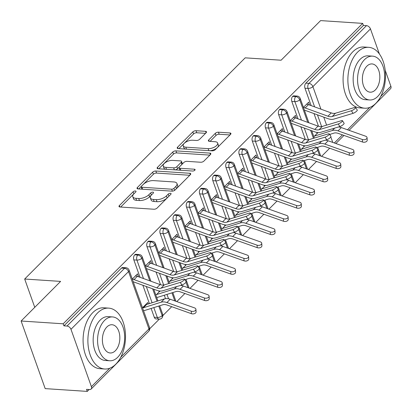 <?xml version="1.0" encoding="UTF-8"?>
<svg xmlns="http://www.w3.org/2000/svg" width="412" height="412" viewBox="0 0 412 412"><rect width="100%" height="100%" fill="white"/><g stroke="black" fill="none" stroke-linecap="round" stroke-linejoin="round"><path stroke-width="0.62" d="M135.332 190.977A1.679 0.762 -19.6 0 0 133.107 191.801L119.377 205.573A2.395 1.087 -19.6 0 0 119.006 206.5A2.395 1.087 -19.6 0 0 119.969 206.994L153.918 209.234A2.395 1.087 -19.6 0 0 157.096 208.065L170.826 194.294A1.679 0.762 -19.6 0 0 171.083 193.64A1.679 0.762 -19.6 0 0 170.408 193.295A1.679 0.762 -19.6 0 0 168.184 194.119L166.407 195.901A7.668 3.481 -19.6 0 1 156.241 199.65L153.408 199.46A7.668 3.481 -19.6 0 1 150.323 197.884A7.668 3.481 -19.6 0 1 151.508 194.917L153.285 193.135A1.679 0.762 -19.6 0 0 153.547 192.481A1.679 0.762 -19.6 0 0 152.873 192.136A1.679 0.762 -19.6 0 0 150.648 192.96L148.871 194.742A7.668 3.481 -19.6 0 1 138.7 198.491L135.872 198.301A7.668 3.481 -19.6 0 1 132.782 196.725A7.668 3.481 -19.6 0 1 133.972 193.758L135.749 191.977A1.679 0.762 -19.6 0 0 136.006 191.322A1.679 0.762 -19.6 0 0 135.332 190.977M134.096 193.63A1.679 0.762 -19.6 0 0 133.838 193.846L120.685 207.04M169.178 195.947A1.679 0.762 -19.6 0 0 168.915 196.163L167.138 197.951L166.407 195.901M151.637 194.788A1.679 0.762 -19.6 0 0 151.374 195.005L149.597 196.792L148.871 194.742M206.134 132.762A2.395 1.087 -19.6 0 0 206.505 131.835A2.395 1.087 -19.6 0 0 205.537 131.34L196.014 130.712A2.395 1.087 -19.6 0 0 192.837 131.886L177.587 147.177A2.395 1.087 -19.6 0 0 177.217 148.109A2.395 1.087 -19.6 0 0 178.185 148.598L212.129 150.844A2.395 1.087 -19.6 0 0 215.306 149.669L230.555 134.379A2.395 1.087 -19.6 0 0 230.926 133.447A2.395 1.087 -19.6 0 0 229.963 132.958L218.458 132.195A2.395 1.087 -19.6 0 0 215.28 133.37L208.755 139.915A2.395 1.087 -19.6 0 0 208.384 140.842A2.395 1.087 -19.6 0 0 209.347 141.331L215.054 141.713A6.407 2.91 -19.6 0 1 217.634 143.026A6.407 2.91 -19.6 0 1 214.873 146.852A6.407 2.91 -19.6 0 1 208.137 148.644L185.791 147.166A6.407 2.91 -19.6 0 1 183.211 145.853A6.407 2.91 -19.6 0 1 185.972 142.027A6.407 2.91 -19.6 0 1 192.703 140.234L196.431 140.482A2.395 1.087 -19.6 0 0 199.609 139.308L206.134 132.762M120.783 357.194L148.959 328.931L128.534 271.57L70.972 329.312L91.397 386.672A3.662 2.364 -135.1 0 1 91.109 389.067A3.662 2.364 -135.1 0 1 89.61 389.556L86.535 389.35L87.267 391.4L45.191 388.619L21.115 321.015L63.196 323.796L63.922 325.846L66.996 326.047L124.558 268.31L121.483 268.104L63.922 325.846M21.115 321.015L60.61 281.401L24.679 279.027L245.181 57.84L281.108 60.214L320.603 20.6L362.678 23.381L63.196 323.796M155.829 171.021A2.395 1.087 -19.6 0 0 152.651 172.195L137.402 187.491A2.395 1.087 -19.6 0 0 137.031 188.418A2.395 1.087 -19.6 0 0 137.999 188.912L171.943 191.153A2.395 1.087 -19.6 0 0 175.121 189.983L190.37 174.688A2.395 1.087 -19.6 0 0 190.741 173.761A2.395 1.087 -19.6 0 0 189.778 173.267L155.829 171.021L156.56 173.071A2.395 1.087 -19.6 0 0 153.382 174.245L138.71 188.959M157.497 167.334L172.741 152.038A2.395 1.087 -19.6 0 1 175.924 150.869L209.868 153.109A2.395 1.087 -19.6 0 1 210.831 153.604A2.395 1.087 -19.6 0 1 210.46 154.531L203.935 161.077A2.395 1.087 -19.6 0 1 200.757 162.251L186.991 161.339A2.395 1.087 -19.6 0 0 183.814 162.513L179.483 166.855A2.395 1.087 -19.6 0 0 179.112 167.782A2.395 1.087 -19.6 0 0 180.08 168.276L194.412 169.219A1.679 0.762 -19.6 0 1 195.087 169.564A1.679 0.762 -19.6 0 1 194.366 170.568A1.679 0.762 -19.6 0 1 192.605 171.037L158.09 168.755A2.395 1.087 -19.6 0 1 157.127 168.261A2.395 1.087 -19.6 0 1 157.497 167.334L157.997 168.75M24.679 279.027L34.757 307.331M70.972 329.312A3.662 2.364 -135.1 0 0 66.996 326.047M362.678 23.381L363.41 25.431L366.484 25.632A3.662 2.364 44.9 0 1 370.46 28.897L379.385 53.967M385.189 70.267L390.885 86.257A3.662 2.364 44.9 0 1 390.597 88.652L349.052 130.321M329.682 148.227L321.602 156.333M316.519 161.437L308.439 169.538M303.356 174.642L295.275 182.743M290.192 187.846L282.112 195.947M277.029 201.051L268.948 209.157M263.86 214.255L255.785 222.362M250.697 227.46L242.617 235.566M237.533 240.665L229.453 248.771M224.37 253.869L216.29 261.975M211.207 267.074L203.126 275.18M198.043 280.278L189.963 288.385M184.88 293.488L176.8 301.589M171.711 306.693L162.905 315.525M159.31 319.13L149.736 328.735M89.136 389.525L87.267 391.4M195.921 309.335L196.091 311.827A3.049 1.88 176.2 0 1 194.562 313.599A3.049 1.88 176.2 0 1 191.4 313.681L191.235 311.184A3.049 1.88 -3.8 0 0 194.397 311.106A3.049 1.88 -3.8 0 0 195.921 309.335A3.049 1.88 -3.8 0 0 194.526 307.882L170.202 299.251A12.206 7.874 -135.1 0 0 164.434 298.896L146.62 304.483A4.151 2.678 44.9 0 1 145.683 304.581L142.495 307.774L147.723 302.537L148.238 303.974M138.314 276.663L137.778 276.473M138.458 276.519L137.51 273.851L132.283 279.094L135.471 275.901A7.323 4.723 44.9 0 1 137.335 276.308L160.083 284.574A9.028 5.825 -135.1 0 0 164.362 284.877L183.561 279.12A3.049 0.767 -32.4 0 1 184.488 279.135L186.136 281.726A3.049 0.767 147.6 0 1 184.864 283.384A3.049 0.767 147.6 0 1 181.913 285.011L162.719 290.774A12.206 7.874 44.9 0 1 156.931 290.362L134.183 282.096A4.151 2.678 -135.1 0 0 133.277 281.88M363.41 25.431L305.848 83.167L308.923 83.373L366.484 25.632M314.613 106.878L308.042 88.425L304.968 88.22L311.163 105.621M314.001 113.583L318.517 126.273M304.968 88.22A3.662 2.251 -86.2 0 1 305.848 83.167M121.483 268.104A3.662 2.251 -86.2 0 1 122.817 267.527L125.892 267.728A3.662 2.251 -86.2 0 0 124.558 268.31A3.662 2.364 -135.1 0 1 128.534 271.57A3.662 1.663 -19.6 0 0 129.1 270.154A3.662 3.662 0 0 0 125.892 267.728M301.45 120.083L294.879 101.63L291.804 101.429A3.662 2.251 -86.2 0 1 292.685 96.372A3.662 2.251 -86.2 0 1 293.952 95.857L297.026 96.063A3.662 2.251 -86.2 0 0 295.759 96.578A3.662 2.364 44.9 0 1 299.735 99.838L307.759 122.374M291.804 101.429L298 118.831M300.837 126.793L305.354 139.477M317.23 132.499L316.818 132.916A4.151 2.678 44.9 0 0 317.755 132.813L318.435 132.602M309.448 104.998L308.645 102.186L303.423 107.429L306.605 104.236A7.323 4.723 44.9 0 1 308.47 104.643L331.217 112.909A9.028 5.825 -135.1 0 0 335.497 113.212L354.696 107.455A3.049 0.767 -32.4 0 1 355.623 107.47L357.271 110.061A3.049 0.767 147.6 0 1 355.999 111.719A3.049 0.767 147.6 0 1 353.048 113.346L333.854 119.104A12.206 7.874 44.9 0 1 328.065 118.697L305.318 110.431A4.151 2.678 -135.1 0 0 304.411 110.21M288.282 133.287L281.715 114.835L278.641 114.634A3.662 2.251 -86.2 0 1 279.521 109.577A3.662 2.251 -86.2 0 1 280.788 109.062L283.863 109.268A3.662 2.251 -86.2 0 0 282.596 109.783A3.662 2.364 44.9 0 1 286.572 113.043L294.595 135.579M278.641 114.634L284.836 132.036M287.669 139.998L292.185 152.682M304.066 145.704L303.654 146.121A4.151 2.678 44.9 0 0 304.592 146.018L305.271 145.807M296.279 118.203L295.481 115.391L290.254 120.634L293.442 117.441A7.323 4.723 44.9 0 1 295.301 117.847L318.054 126.113A9.028 5.825 -135.1 0 0 322.333 126.417L341.527 120.659A3.049 0.767 -32.4 0 1 342.46 120.675L344.108 123.265A3.049 0.767 147.6 0 1 342.836 124.924A3.049 0.767 147.6 0 1 339.885 126.551L320.691 132.314A12.206 7.874 44.9 0 1 314.902 131.902L292.154 123.636A4.151 2.678 -135.1 0 0 291.248 123.42M275.118 146.492L268.547 128.039L265.477 127.838A3.662 2.251 -86.2 0 1 266.353 122.781A3.662 2.251 -86.2 0 1 267.625 122.266L270.699 122.472A3.662 2.251 -86.2 0 0 269.427 122.987A3.662 2.364 44.9 0 1 273.403 126.252L281.432 148.784M265.477 127.838L271.673 145.24M274.505 153.202L279.022 165.887M290.903 158.908L290.491 159.326A4.151 2.678 44.9 0 0 291.428 159.228L292.108 159.011M283.116 131.407L282.318 128.595L277.091 133.838L280.278 130.645A7.323 4.723 44.9 0 1 282.138 131.052L304.885 139.318A9.028 5.825 -135.1 0 0 309.17 139.622L328.364 133.864A3.049 0.767 -32.4 0 1 329.296 133.879L330.939 136.47A3.049 0.767 147.6 0 1 329.667 138.128A3.049 0.767 147.6 0 1 326.721 139.756L307.527 145.518A12.206 7.874 44.9 0 1 301.738 145.106L278.991 136.841A4.151 2.678 -135.1 0 0 278.085 136.624M261.955 159.696L255.383 141.244L252.309 141.043A3.662 2.251 -86.2 0 1 253.189 135.986A3.662 2.251 -86.2 0 1 254.462 135.471L257.536 135.677A3.662 2.251 -86.2 0 0 256.264 136.192A3.662 2.364 44.9 0 1 260.24 139.457L268.264 161.988M252.309 141.043L258.509 158.445M261.342 166.407L265.858 179.091M277.739 172.118L277.322 172.53A4.151 2.678 44.9 0 0 278.26 172.432L278.945 172.216M269.953 144.612L269.154 141.805L263.927 147.043L267.11 143.85A7.323 4.723 44.9 0 1 268.974 144.257L291.722 152.522A9.028 5.825 -135.1 0 0 296.007 152.826L315.201 147.069A3.049 0.767 -32.4 0 1 316.133 147.084L317.776 149.674A3.049 0.767 147.6 0 1 316.504 151.333A3.049 0.767 147.6 0 1 313.558 152.96L294.359 158.723A12.206 7.874 44.9 0 1 288.575 158.311L265.822 150.045A4.151 2.678 -135.1 0 0 264.921 149.829M248.791 172.901L242.22 154.448L239.145 154.248A3.662 2.251 -86.2 0 1 240.026 149.196A3.662 2.251 -86.2 0 1 241.298 148.675L244.373 148.881A3.662 2.251 -86.2 0 0 243.101 149.396A3.662 2.364 44.9 0 1 247.076 152.661L255.1 175.193M239.145 154.248L245.341 171.65M248.178 179.611L252.695 192.296M264.576 185.323L264.159 185.735A4.151 2.678 44.9 0 0 265.096 185.637L265.776 185.421M256.789 157.822L255.986 155.01L250.764 160.247L253.947 157.054A7.323 4.723 44.9 0 1 255.811 157.466L278.558 165.732A9.028 5.825 -135.1 0 0 282.843 166.031L302.037 160.273A3.049 0.767 -32.4 0 1 302.969 160.289L304.612 162.879A3.049 0.767 147.6 0 1 303.34 164.537A3.049 0.767 147.6 0 1 300.389 166.165L281.195 171.928A12.206 7.874 44.9 0 1 275.412 171.516L252.659 163.25A4.151 2.678 -135.1 0 0 251.753 163.034M235.628 186.106L229.057 167.653L225.982 167.452A3.662 2.251 -86.2 0 1 226.863 162.4A3.662 2.251 -86.2 0 1 228.13 161.885L231.204 162.086A3.662 2.251 -86.2 0 0 229.937 162.601A3.662 2.364 44.9 0 1 233.913 165.866L241.937 188.397M225.982 167.452L232.177 184.854M235.015 192.816L239.532 205.5M251.408 198.527L250.996 198.939A4.151 2.678 44.9 0 0 251.933 198.842L252.613 198.625M243.626 171.026L242.823 168.214L237.6 173.452L240.783 170.259A7.323 4.723 44.9 0 1 242.647 170.671L265.395 178.937A9.028 5.825 -135.1 0 0 269.68 179.241L288.874 173.478A3.049 0.767 -32.4 0 1 289.801 173.493L291.449 176.084A3.049 0.767 147.6 0 1 290.177 177.742A3.049 0.767 147.6 0 1 287.226 179.369L268.032 185.132A12.206 7.874 44.9 0 1 262.243 184.72L239.496 176.454A4.151 2.678 -135.1 0 0 238.589 176.238M222.465 199.31L215.893 180.863L212.819 180.657A3.662 2.251 -86.2 0 1 213.699 175.605A3.662 2.251 -86.2 0 1 214.966 175.09L218.041 175.291A3.662 2.251 -86.2 0 0 216.774 175.806A3.662 2.364 44.9 0 1 220.75 179.071L228.773 201.607M212.819 180.657L219.014 198.059M221.852 206.021L226.368 218.705M238.244 211.732L237.832 212.144A4.151 2.678 44.9 0 0 238.769 212.046L239.449 211.83M230.463 184.231L229.659 181.419L224.437 186.657L227.62 183.464A7.323 4.723 44.9 0 1 229.484 183.876L252.232 192.141A9.028 5.825 -135.1 0 0 256.511 192.445L275.71 186.682A3.049 0.767 -32.4 0 1 276.637 186.698L278.285 189.293A3.049 0.767 147.6 0 1 277.013 190.947A3.049 0.767 147.6 0 1 274.062 192.579L254.868 198.337A12.206 7.874 44.9 0 1 249.08 197.925L226.332 189.659A4.151 2.678 -135.1 0 0 225.426 189.443M209.296 212.515L202.73 194.067L199.655 193.861A3.662 2.251 -86.2 0 1 200.536 188.809A3.662 2.251 -86.2 0 1 201.803 188.294L204.877 188.495A3.662 2.251 -86.2 0 0 203.61 189.01A3.662 2.364 44.9 0 1 207.586 192.275L215.61 214.812M199.655 193.861L205.851 211.263M208.683 219.225L213.205 231.91M225.081 224.937L224.669 225.349A4.151 2.678 44.9 0 0 225.606 225.251L226.286 225.04M217.294 197.436L216.496 194.624L211.274 199.866L214.456 196.668A7.323 4.723 44.9 0 1 216.315 197.08L239.068 205.346A9.028 5.825 -135.1 0 0 243.348 205.65L262.542 199.887A3.049 0.767 -32.4 0 1 263.474 199.902L265.122 202.498A3.049 0.767 147.6 0 1 263.85 204.151A3.049 0.767 147.6 0 1 260.899 205.784L241.705 211.541A12.206 7.874 44.9 0 1 235.916 211.135L213.169 202.869A4.151 2.678 -135.1 0 0 212.262 202.647M196.133 225.725L189.566 207.272L186.492 207.066A3.662 2.251 -86.2 0 1 187.372 202.014A3.662 2.251 -86.2 0 1 188.639 201.499L191.714 201.7A3.662 2.251 -86.2 0 0 190.442 202.215A3.662 2.364 44.9 0 1 194.423 205.48L202.447 228.016M186.492 207.066L192.687 224.468M195.52 232.43L200.036 245.114M211.917 238.141L211.505 238.558A4.151 2.678 44.9 0 0 212.443 238.455L213.122 238.244M204.131 210.64L203.332 207.828L198.105 213.071L201.293 209.873A7.323 4.723 44.9 0 1 203.152 210.285L225.905 218.551A9.028 5.825 -135.1 0 0 230.184 218.854L249.378 213.092A3.049 0.767 -32.4 0 1 250.311 213.107L251.959 215.703A3.049 0.767 147.6 0 1 250.681 217.356A3.049 0.767 147.6 0 1 247.736 218.988L228.542 224.746A12.206 7.874 44.9 0 1 222.753 224.339L200.005 216.073A4.151 2.678 -135.1 0 0 199.099 215.852M182.969 238.929L176.398 220.477L173.323 220.271A3.662 2.251 -86.2 0 1 174.204 215.219A3.662 2.251 -86.2 0 1 175.476 214.703L178.55 214.904A3.662 2.251 -86.2 0 0 177.278 215.419A3.662 2.364 44.9 0 1 181.254 218.684L189.283 241.221M173.323 220.271L179.524 237.673M182.356 245.634L186.873 258.319M198.754 251.346L198.342 251.763A4.151 2.678 44.9 0 0 199.279 251.66L199.959 251.449M190.967 223.845L190.169 221.033L184.942 226.276L188.13 223.083A7.323 4.723 44.9 0 1 189.989 223.489L212.736 231.755A9.028 5.825 -135.1 0 0 217.021 232.059L236.215 226.296A3.049 0.767 -32.4 0 1 237.147 226.312L238.79 228.907A3.049 0.767 147.6 0 1 237.518 230.565A3.049 0.767 147.6 0 1 234.572 232.193L215.373 237.951A12.206 7.874 44.9 0 1 209.59 237.544L186.842 229.278A4.151 2.678 -135.1 0 0 185.936 229.057M169.806 252.134L163.234 233.681L160.16 233.475A3.662 2.251 -86.2 0 1 161.041 228.423A3.662 2.251 -86.2 0 1 162.313 227.908L165.387 228.109A3.662 2.251 -86.2 0 0 164.115 228.629A3.662 2.364 44.9 0 1 168.091 231.889L176.115 254.425M160.16 233.475L166.36 250.877M169.193 258.839L173.71 271.529M185.591 264.55L185.173 264.968A4.151 2.678 44.9 0 0 186.111 264.864L186.796 264.653M177.804 237.049L177.006 234.237L171.778 239.48L174.961 236.287A7.323 4.723 44.9 0 1 176.825 236.694L199.573 244.96A9.028 5.825 -135.1 0 0 203.858 245.264L223.052 239.506A3.049 0.767 -32.4 0 1 223.984 239.521L225.627 242.112A3.049 0.767 147.6 0 1 224.355 243.77A3.049 0.767 147.6 0 1 221.409 245.398L202.21 251.155A12.206 7.874 44.9 0 1 196.426 250.748L173.673 242.483A4.151 2.678 -135.1 0 0 172.772 242.261M156.642 265.338L150.071 246.886L146.996 246.685A3.662 2.251 -86.2 0 1 147.877 241.628A3.662 2.251 -86.2 0 1 149.149 241.113L152.219 241.319A3.662 2.251 -86.2 0 0 150.952 241.834A3.662 2.364 44.9 0 1 154.927 245.094L162.951 267.63M146.996 246.685L153.192 264.087M156.03 272.049L160.546 284.733M164.29 295.244L165.506 298.659M172.427 277.755L172.01 278.172A4.151 2.678 44.9 0 0 172.947 278.069L173.627 277.858M164.64 250.254L163.837 247.442L158.615 252.685L161.798 249.492A7.323 4.723 44.9 0 1 163.662 249.899L186.409 258.164A9.028 5.825 -135.1 0 0 190.694 258.468L209.888 252.71A3.049 0.767 -32.4 0 1 210.815 252.726L212.463 255.316A3.049 0.767 147.6 0 1 211.191 256.975A3.049 0.767 147.6 0 1 208.24 258.602L189.046 264.365A12.206 7.874 44.9 0 1 183.263 263.953L160.51 255.687A4.151 2.678 -135.1 0 0 159.604 255.466M143.479 278.543L136.908 260.09L133.833 259.89A3.662 2.251 -86.2 0 1 134.714 254.832A3.662 2.251 -86.2 0 1 135.981 254.317L139.055 254.523A3.662 2.251 -86.2 0 0 137.788 255.038A3.662 2.364 44.9 0 1 141.764 258.298L149.788 280.835M158.769 306.049L162.189 315.664A3.662 1.663 -19.6 0 1 157.333 317.451A3.662 2.251 93.8 0 0 159.068 319.125L155.993 318.919A3.662 2.251 -86.2 0 1 154.258 317.25L157.333 317.451L153.825 307.599M133.833 259.89L140.028 277.291M142.866 285.253L149.402 303.608M151.127 308.449L154.258 317.25M159.259 290.96L158.847 291.377A4.151 2.678 44.9 0 0 159.784 291.274L160.464 291.063M151.477 263.459L150.674 260.647L145.451 265.889L148.634 262.696A7.323 4.723 44.9 0 1 150.498 263.103L173.246 271.369A9.028 5.825 -135.1 0 0 177.526 271.673L196.725 265.915A3.049 0.767 -32.4 0 1 197.652 265.931L199.3 268.521A3.049 0.767 147.6 0 1 198.028 270.179A3.049 0.767 147.6 0 1 195.077 271.807L175.883 277.57A12.206 7.874 44.9 0 1 170.094 277.158L147.347 268.892A4.151 2.678 -135.1 0 0 146.44 268.676M159.65 305.771L162.694 314.31A3.662 1.663 -19.6 0 1 162.189 315.664A3.662 2.364 44.9 0 1 161.947 318.007A3.662 2.364 44.9 0 1 161.901 318.054A3.662 3.662 0 0 1 159.068 319.125M152.625 288.797L157.044 301.213M134.714 254.832L137.788 255.038A3.662 2.251 -86.2 0 0 136.908 260.09A3.662 1.663 -19.6 0 0 141.764 258.298A3.662 1.663 -19.6 0 0 142.269 256.949L150.921 281.247M151.621 263.314L150.947 263.268M164.79 250.105L164.11 250.063M177.953 236.9L177.273 236.859M191.117 223.695L190.437 223.654M204.28 210.491L203.6 210.444M217.443 197.286L216.763 197.24M230.607 184.082L229.927 184.035M243.77 170.877L243.095 170.831M256.939 157.672L256.259 157.626M270.102 144.468L269.422 144.421M283.265 131.263L282.586 131.217M296.429 118.059L295.749 118.012M309.592 104.849L308.912 104.808M165.789 275.592L168.637 283.595M171.933 292.844L174.791 300.878M147.877 241.628L150.952 241.834A3.662 2.251 -86.2 0 0 150.071 246.886A3.662 1.663 -19.6 0 0 154.927 245.094A3.662 1.663 -19.6 0 0 155.432 243.744L164.084 268.042M178.952 262.387L181.8 270.39M185.096 279.64L185.457 280.66M186.018 282.235L187.954 287.674M161.041 228.423L164.115 228.629A3.662 2.251 -86.2 0 0 163.234 233.681A3.662 1.663 -19.6 0 0 168.091 231.889A3.662 1.663 -19.6 0 0 168.596 230.54L177.248 254.837M192.116 249.183L194.964 257.186M198.26 266.435L198.625 267.455M199.181 269.031L201.118 274.469M174.204 215.219L177.278 215.419A3.662 2.251 -86.2 0 0 176.398 220.477A3.662 1.663 -19.6 0 0 181.254 218.684A3.662 1.663 -19.6 0 0 181.759 217.335L190.411 241.633M205.279 235.978L208.132 243.981M211.423 253.231L211.789 254.25M212.345 255.826L214.286 261.265M187.372 202.014L190.442 202.215A3.662 2.251 -86.2 0 0 189.566 207.272A3.662 1.663 -19.6 0 0 194.423 205.48A3.662 1.663 -19.6 0 0 194.922 204.125L203.574 228.428M218.442 222.774L221.296 230.777M224.586 240.026L224.952 241.046M225.513 242.622L227.45 248.06M200.536 188.809L203.61 189.01A3.662 2.251 -86.2 0 0 202.73 194.067A3.662 1.663 -19.6 0 0 207.586 192.275A3.662 1.663 -19.6 0 0 208.086 190.921L216.738 215.219M231.606 209.569L234.459 217.572M237.75 226.821L238.115 227.841M238.677 229.412L240.613 234.85M213.699 175.605L216.774 175.806A3.662 2.251 -86.2 0 0 215.893 180.863A3.662 1.663 -19.6 0 0 220.75 179.071A3.662 1.663 -19.6 0 0 221.249 177.716L229.901 202.014M244.774 196.359L247.622 204.367M250.918 213.617L251.279 214.637M251.84 216.207L253.777 221.646M226.863 162.4L229.937 162.601A3.662 2.251 -86.2 0 0 229.057 167.653A3.662 1.663 -19.6 0 0 233.913 165.866A3.662 1.663 -19.6 0 0 234.418 164.512L243.07 188.809M257.938 183.155L260.786 191.163M264.082 200.412L264.442 201.432M265.004 203.003L266.94 208.441M240.026 149.196L243.101 149.396A3.662 2.251 -86.2 0 0 242.22 154.448A3.662 1.663 -19.6 0 0 247.076 152.661A3.662 1.663 -19.6 0 0 247.581 151.307L256.233 175.605M271.101 169.95L273.949 177.958M277.245 187.208L277.606 188.227M278.167 189.798L280.103 195.237M253.189 135.986L256.264 136.192A3.662 2.251 -86.2 0 0 255.383 141.244A3.662 1.663 -19.6 0 0 260.24 139.457A3.662 1.663 -19.6 0 0 260.745 138.102L269.397 162.4M284.265 156.745L287.118 164.748M290.409 173.998L290.774 175.023M291.33 176.594L293.267 182.032M266.353 122.781L269.427 122.987A3.662 2.251 -86.2 0 0 268.547 128.039A3.662 1.663 -19.6 0 0 273.403 126.252A3.662 1.663 -19.6 0 0 273.908 124.898L282.56 149.196M297.428 143.541L300.281 151.544M303.572 160.793L303.938 161.818M304.499 163.389L306.435 168.827M279.521 109.577L282.596 109.783A3.662 2.251 -86.2 0 0 281.715 114.835A3.662 1.663 -19.6 0 0 286.572 113.043A3.662 1.663 -19.6 0 0 287.071 111.693L295.723 135.991M310.591 130.336L313.444 138.339M316.735 147.589L317.101 148.608M317.662 150.184L319.599 155.623M292.685 96.372L295.759 96.578A3.662 2.251 -86.2 0 0 294.879 101.63A3.662 1.663 -19.6 0 0 299.735 99.838A3.662 1.663 -19.6 0 0 300.235 98.489L308.887 122.786M132.782 196.725L133.514 198.775A7.668 3.481 -19.6 0 0 136.599 200.35L135.872 198.301M149.597 196.792A7.668 3.481 -19.6 0 1 139.431 200.536L136.599 200.35M150.323 197.884L151.055 199.933A7.668 3.481 -19.6 0 0 154.139 201.509L153.408 199.46M167.138 197.951A7.668 3.481 -19.6 0 1 156.967 201.695L154.139 201.509M189.793 175.27L156.56 173.071M141.465 186.239A1.679 0.762 -19.6 0 0 141.203 186.888A1.679 0.762 -19.6 0 0 141.882 187.233L171.68 189.201A1.679 0.762 -19.6 0 0 173.905 188.382L175.775 186.502A7.668 3.481 -19.6 0 0 176.964 183.531A7.668 3.481 -19.6 0 0 173.874 181.955L153.506 180.611A7.668 3.481 -19.6 0 0 143.34 184.36L141.465 186.239M141.203 186.888L141.934 188.938A1.679 0.762 -19.6 0 0 142.192 189.185M176.964 183.531L177.69 185.58A7.668 3.481 -19.6 0 1 176.506 188.552L174.817 190.246M158.805 168.802L173.473 154.088L172.741 152.038M209.883 155.113L176.65 152.919A2.395 1.087 -19.6 0 0 173.473 154.088M179.112 167.782L179.843 169.832A2.395 1.087 -19.6 0 0 180.291 170.223M172.705 160.397A6.407 2.91 -19.6 0 0 165.974 162.189A6.407 2.91 -19.6 0 0 163.214 166.01A6.407 2.91 -19.6 0 0 165.794 167.329L173.668 167.849A2.395 1.087 -19.6 0 0 176.846 166.68L181.172 162.338A2.395 1.087 -19.6 0 0 181.543 161.406A2.395 1.087 -19.6 0 0 180.58 160.917L172.705 160.397M163.214 166.01L163.94 168.06A6.407 2.91 -19.6 0 0 165.634 169.255M175.033 169.873A2.395 1.087 -19.6 0 0 177.572 168.729L176.846 166.68M181.543 161.406L182.274 163.456A2.395 1.087 -19.6 0 1 181.903 164.383L177.572 168.729M183.211 145.853L183.943 147.898A6.407 2.91 -19.6 0 0 185.632 149.093M209.883 150.694A6.407 2.91 -19.6 0 0 216.073 148.603A6.407 2.91 -19.6 0 0 218.36 145.076L217.634 143.026M229.978 134.956L219.189 134.245A2.395 1.087 -19.6 0 0 216.006 135.414L210.063 141.383M205.552 133.344L196.745 132.762A2.395 1.087 -19.6 0 0 193.568 133.931L178.896 148.65M143.484 310.555A7.323 4.723 -135.1 0 0 144.993 310.37L162.812 304.782A9.028 5.825 44.9 0 1 167.076 305.045L191.4 313.681M191.235 311.184L166.912 302.552A12.206 7.874 -135.1 0 0 161.143 302.197L143.33 307.785A4.151 2.678 44.9 0 1 142.537 307.888M132.329 279.212A7.323 4.723 44.9 0 1 134.044 279.609L156.792 287.875A9.028 5.825 -135.1 0 0 161.071 288.179L180.271 282.421A3.049 0.767 -32.4 0 0 183.216 280.793A3.049 0.767 -32.4 0 0 184.488 279.135M209.09 296.13L209.255 298.623A3.049 1.88 176.2 0 1 207.725 300.394A3.049 1.88 176.2 0 1 204.563 300.477L204.398 297.979A3.049 1.88 -3.8 0 0 207.56 297.902A3.049 1.88 -3.8 0 0 209.09 296.13A3.049 1.88 -3.8 0 0 207.689 294.678L183.366 286.046A12.206 7.874 -135.1 0 0 180.58 285.413M156.653 297.351A7.323 4.723 -135.1 0 0 158.157 297.165L175.976 291.578A9.028 5.825 44.9 0 1 180.24 291.84L204.563 300.477M204.398 297.979L180.075 289.348A12.206 7.874 -135.1 0 0 174.312 288.992L156.493 294.575A4.151 2.678 44.9 0 1 155.705 294.683M222.253 282.92L222.418 285.418A3.049 1.88 176.2 0 1 220.889 287.19A3.049 1.88 176.2 0 1 217.727 287.272L217.562 284.774A3.049 1.88 -3.8 0 0 220.724 284.692A3.049 1.88 -3.8 0 0 222.253 282.92A3.049 1.88 -3.8 0 0 220.853 281.473L196.534 272.837A12.206 7.874 -135.1 0 0 193.743 272.208M184.859 279.717L189.139 278.373A9.028 5.825 44.9 0 1 193.408 278.636L217.727 287.272M217.562 284.774L193.238 276.138A12.206 7.874 -135.1 0 0 187.475 275.788L169.656 281.37A4.151 2.678 44.9 0 1 168.868 281.478M235.417 269.716L235.582 272.214A3.049 1.88 176.2 0 1 234.052 273.985A3.049 1.88 176.2 0 1 230.89 274.068L230.725 271.57A3.049 1.88 -3.8 0 0 233.887 271.487A3.049 1.88 -3.8 0 0 235.417 269.716A3.049 1.88 -3.8 0 0 234.016 268.269L209.698 259.632A12.206 7.874 -135.1 0 0 206.906 259.004M198.023 266.512L202.302 265.168A9.028 5.825 44.9 0 1 206.572 265.431L230.89 274.068M230.725 271.57L206.407 262.933A12.206 7.874 -135.1 0 0 200.639 262.583L182.82 268.166A4.151 2.678 44.9 0 1 182.032 268.274M248.58 256.511L248.745 259.009A3.049 1.88 176.2 0 1 247.215 260.781A3.049 1.88 176.2 0 1 244.058 260.858L243.889 258.365A3.049 1.88 -3.8 0 0 247.051 258.283A3.049 1.88 -3.8 0 0 248.58 256.511A3.049 1.88 -3.8 0 0 247.179 255.064L222.861 246.428A12.206 7.874 -135.1 0 0 220.07 245.799M211.186 253.303L215.466 251.964A9.028 5.825 44.9 0 1 219.735 252.226L244.058 260.858M243.889 258.365L219.57 249.729A12.206 7.874 -135.1 0 0 213.802 249.378L195.988 254.961A4.151 2.678 44.9 0 1 195.195 255.069M145.493 266.008A7.323 4.723 44.9 0 1 147.208 266.404L169.955 274.67A9.028 5.825 -135.1 0 0 174.235 274.974L193.434 269.216A3.049 0.767 -32.4 0 0 196.38 267.584A3.049 0.767 -32.4 0 0 197.652 265.931M158.656 252.803A7.323 4.723 44.9 0 1 160.371 253.2L183.119 261.466A9.028 5.825 -135.1 0 0 187.403 261.769L206.597 256.012A3.049 0.767 -32.4 0 0 209.543 254.379A3.049 0.767 -32.4 0 0 210.815 252.726M171.819 239.599A7.323 4.723 44.9 0 1 173.534 239.995L196.282 248.261A9.028 5.825 -135.1 0 0 200.567 248.565L219.761 242.807A3.049 0.767 -32.4 0 0 222.712 241.175A3.049 0.767 -32.4 0 0 223.984 239.521M184.983 226.394A7.323 4.723 44.9 0 1 186.698 226.791L209.445 235.056A9.028 5.825 -135.1 0 0 213.73 235.36L232.924 229.597A3.049 0.767 -32.4 0 0 235.875 227.97A3.049 0.767 -32.4 0 0 237.147 226.312M97.577 312.955A30.509 18.746 93.8 0 0 88.256 346.574A30.509 18.746 93.8 0 0 104.684 369.008A30.509 18.746 93.8 0 0 115.813 364.172A30.509 18.746 93.8 0 0 125.135 330.558A30.509 18.746 93.8 0 0 108.706 308.125A30.509 18.746 93.8 0 0 97.577 312.955M108.706 308.125L103.906 307.805A30.509 18.746 93.8 0 0 92.772 312.641A30.509 18.746 93.8 0 0 83.456 346.255A30.509 18.746 93.8 0 0 99.884 368.688L104.684 369.008M109.669 360.773L105.251 360.485A21.965 13.498 -86.2 0 1 93.421 344.329A21.965 13.498 -86.2 0 1 100.131 320.129A21.965 13.498 -86.2 0 1 108.145 316.648L112.564 316.936A21.965 13.498 93.8 0 0 104.55 320.418A21.965 13.498 93.8 0 0 97.84 344.623A21.965 13.498 93.8 0 0 109.669 360.773A21.965 13.498 93.8 0 0 117.683 357.297A21.965 13.498 93.8 0 0 124.393 333.092A21.965 13.498 93.8 0 0 112.564 316.936M115.345 350.741A14.157 8.698 93.8 0 0 119.671 335.141A14.157 8.698 93.8 0 0 112.049 324.733A14.157 8.698 93.8 0 0 106.883 326.974A14.157 8.698 93.8 0 0 102.557 342.573A14.157 8.698 93.8 0 0 110.184 352.981A14.157 8.698 93.8 0 0 115.345 350.741M357.57 52.159A30.509 18.746 93.8 0 0 348.248 85.773A30.509 18.746 93.8 0 0 364.677 108.207A30.509 18.746 93.8 0 0 375.806 103.371A30.509 18.746 93.8 0 0 385.127 69.757A30.509 18.746 93.8 0 0 368.699 47.323A30.509 18.746 93.8 0 0 357.57 52.159M368.699 47.323L363.899 47.004A30.509 18.746 93.8 0 0 352.765 51.84A30.509 18.746 93.8 0 0 343.448 85.454A30.509 18.746 93.8 0 0 359.872 107.887L364.677 108.207M369.662 99.972L365.243 99.683A21.965 13.498 -86.2 0 1 353.414 83.533A21.965 13.498 -86.2 0 1 360.124 59.328A21.965 13.498 -86.2 0 1 368.137 55.847L372.556 56.14A21.965 13.498 93.8 0 0 364.543 59.616A21.965 13.498 93.8 0 0 357.832 83.821A21.965 13.498 93.8 0 0 369.662 99.972A21.965 13.498 93.8 0 0 377.675 96.496A21.965 13.498 93.8 0 0 384.386 72.291A21.965 13.498 93.8 0 0 372.556 56.14M375.337 89.94A14.157 8.698 93.8 0 0 379.663 74.34A14.157 8.698 93.8 0 0 372.041 63.932A14.157 8.698 93.8 0 0 366.876 66.172A14.157 8.698 93.8 0 0 362.55 81.772A14.157 8.698 93.8 0 0 370.177 92.18A14.157 8.698 93.8 0 0 375.337 89.94M261.744 243.307L261.908 245.804A3.049 1.88 176.2 0 1 260.379 247.576A3.049 1.88 176.2 0 1 257.222 247.653L257.057 245.161A3.049 1.88 -3.8 0 0 260.214 245.078A3.049 1.88 -3.8 0 0 261.744 243.307A3.049 1.88 -3.8 0 0 260.348 241.859L236.025 233.223A12.206 7.874 -135.1 0 0 233.238 232.595M224.349 240.098L228.629 238.759A9.028 5.825 44.9 0 1 232.898 239.022L257.222 247.653M257.057 245.161L232.734 236.524A12.206 7.874 -135.1 0 0 226.966 236.169L209.152 241.756A4.151 2.678 44.9 0 1 208.359 241.865M198.151 213.189A7.323 4.723 44.9 0 1 199.861 213.586L222.614 221.852A9.028 5.825 -135.1 0 0 226.894 222.156L246.088 216.393A3.049 0.767 -32.4 0 0 249.039 214.765A3.049 0.767 -32.4 0 0 250.311 213.107M274.907 230.102L275.072 232.595A3.049 1.88 176.2 0 1 273.547 234.366A3.049 1.88 176.2 0 1 270.385 234.449L270.221 231.956A3.049 1.88 -3.8 0 0 273.377 231.874A3.049 1.88 -3.8 0 0 274.907 230.102A3.049 1.88 -3.8 0 0 273.511 228.655L249.188 220.018A12.206 7.874 -135.1 0 0 246.402 219.39M237.513 226.894L241.798 225.555A9.028 5.825 44.9 0 1 246.062 225.812L270.385 234.449M270.221 231.956L245.897 223.319A12.206 7.874 -135.1 0 0 240.129 222.964L222.315 228.552A4.151 2.678 44.9 0 1 221.522 228.66M211.315 199.985A7.323 4.723 44.9 0 1 213.025 200.381L235.777 208.647A9.028 5.825 -135.1 0 0 240.057 208.951L259.251 203.188A3.049 0.767 -32.4 0 0 262.202 201.561A3.049 0.767 -32.4 0 0 263.474 199.902M288.07 216.897L288.24 219.39A3.049 1.88 176.2 0 1 286.711 221.162A3.049 1.88 176.2 0 1 283.549 221.244L283.384 218.751A3.049 1.88 -3.8 0 0 286.546 218.669A3.049 1.88 -3.8 0 0 288.07 216.897A3.049 1.88 -3.8 0 0 286.675 215.45L262.351 206.814A12.206 7.874 -135.1 0 0 259.565 206.18M250.681 213.689L254.961 212.35A9.028 5.825 44.9 0 1 259.225 212.607L283.549 221.244M283.384 218.751L259.06 210.115A12.206 7.874 -135.1 0 0 253.292 209.76L235.479 215.347A4.151 2.678 44.9 0 1 234.691 215.455M224.478 186.78A7.323 4.723 44.9 0 1 226.193 187.177L248.941 195.442A9.028 5.825 -135.1 0 0 253.22 195.746L272.42 189.983A3.049 0.767 -32.4 0 0 275.365 188.356A3.049 0.767 -32.4 0 0 276.637 186.698M301.239 203.693L301.404 206.185A3.049 1.88 176.2 0 1 299.874 207.957A3.049 1.88 176.2 0 1 296.712 208.039L296.547 205.547A3.049 1.88 -3.8 0 0 299.709 205.464A3.049 1.88 -3.8 0 0 301.239 203.693A3.049 1.88 -3.8 0 0 299.838 202.246L275.515 193.609A12.206 7.874 -135.1 0 0 272.729 192.976M263.845 200.484L268.124 199.14A9.028 5.825 44.9 0 1 272.394 199.403L296.712 208.039M296.547 205.547L272.224 196.91A12.206 7.874 -135.1 0 0 266.461 196.555L248.642 202.143A4.151 2.678 44.9 0 1 247.854 202.246M237.642 173.576A7.323 4.723 44.9 0 1 239.357 173.972L262.104 182.238A9.028 5.825 -135.1 0 0 266.384 182.542L285.583 176.779A3.049 0.767 -32.4 0 0 288.529 175.152A3.049 0.767 -32.4 0 0 289.801 173.493M314.402 190.488L314.567 192.981A3.049 1.88 176.2 0 1 313.038 194.752A3.049 1.88 176.2 0 1 309.876 194.835L309.711 192.342A3.049 1.88 -3.8 0 0 312.873 192.26A3.049 1.88 -3.8 0 0 314.402 190.488A3.049 1.88 -3.8 0 0 313.002 189.041L288.683 180.405A12.206 7.874 -135.1 0 0 285.892 179.771M277.008 187.28L281.288 185.936A9.028 5.825 44.9 0 1 285.557 186.198L309.876 194.835M309.711 192.342L285.392 183.706A12.206 7.874 -135.1 0 0 279.624 183.35L261.805 188.938A4.151 2.678 44.9 0 1 261.017 189.041M250.805 160.366A7.323 4.723 44.9 0 1 252.52 160.768L275.267 169.033A9.028 5.825 -135.1 0 0 279.552 169.332L298.746 163.574A3.049 0.767 -32.4 0 0 301.692 161.947A3.049 0.767 -32.4 0 0 302.969 160.289M327.566 177.284L327.731 179.776A3.049 1.88 176.2 0 1 326.201 181.548A3.049 1.88 176.2 0 1 323.039 181.63L322.874 179.132A3.049 1.88 -3.8 0 0 326.036 179.055A3.049 1.88 -3.8 0 0 327.566 177.284A3.049 1.88 -3.8 0 0 326.165 175.831L301.847 167.2A12.206 7.874 -135.1 0 0 299.055 166.566M290.172 174.075L294.451 172.731A9.028 5.825 44.9 0 1 298.721 172.994L323.039 181.63M322.874 179.132L298.556 170.501A12.206 7.874 -135.1 0 0 292.788 170.146L274.969 175.733A4.151 2.678 44.9 0 1 274.181 175.836M263.968 147.161A7.323 4.723 44.9 0 1 265.683 147.558L288.431 155.824A9.028 5.825 -135.1 0 0 292.716 156.127L311.91 150.37A3.049 0.767 -32.4 0 0 314.861 148.742A3.049 0.767 -32.4 0 0 316.133 147.084M340.729 164.079L340.894 166.572A3.049 1.88 176.2 0 1 339.364 168.343A3.049 1.88 176.2 0 1 336.207 168.426L336.038 165.928A3.049 1.88 -3.8 0 0 339.2 165.851A3.049 1.88 -3.8 0 0 340.729 164.079A3.049 1.88 -3.8 0 0 339.328 162.627L315.01 153.995A12.206 7.874 -135.1 0 0 312.219 153.362M303.335 160.871L307.615 159.526A9.028 5.825 44.9 0 1 311.884 159.789L336.207 168.426M336.038 165.928L311.719 157.296A12.206 7.874 -135.1 0 0 305.951 156.941L288.137 162.529A4.151 2.678 44.9 0 1 287.344 162.632M277.137 133.957A7.323 4.723 44.9 0 1 278.847 134.353L301.594 142.619A9.028 5.825 -135.1 0 0 305.879 142.923L325.073 137.165A3.049 0.767 -32.4 0 0 328.024 135.538A3.049 0.767 -32.4 0 0 329.296 133.879M353.893 150.874L354.057 153.367A3.049 1.88 176.2 0 1 352.528 155.139A3.049 1.88 176.2 0 1 349.371 155.221L349.206 152.723A3.049 1.88 -3.8 0 0 352.363 152.646A3.049 1.88 -3.8 0 0 353.893 150.874A3.049 1.88 -3.8 0 0 352.497 149.422L328.173 140.786A12.206 7.874 -135.1 0 0 325.387 140.157M316.498 147.666L320.783 146.322A9.028 5.825 44.9 0 1 325.047 146.584L349.371 155.221M349.206 152.723L324.883 144.092A12.206 7.874 -135.1 0 0 319.115 143.737L301.301 149.319A4.151 2.678 44.9 0 1 300.508 149.427M290.3 120.752A7.323 4.723 44.9 0 1 292.01 121.149L314.763 129.414A9.028 5.825 -135.1 0 0 319.043 129.718L338.237 123.96A3.049 0.767 -32.4 0 0 341.188 122.328A3.049 0.767 -32.4 0 0 342.46 120.675M367.056 137.665L367.226 140.162A3.049 1.88 176.2 0 1 365.696 141.934A3.049 1.88 176.2 0 1 362.534 142.016L362.369 139.519A3.049 1.88 -3.8 0 0 365.526 139.436A3.049 1.88 -3.8 0 0 367.056 137.665A3.049 1.88 -3.8 0 0 365.66 136.218L341.337 127.581A12.206 7.874 -135.1 0 0 338.551 126.953M329.662 134.461L333.947 133.117A9.028 5.825 44.9 0 1 338.211 133.38L362.534 142.016M362.369 139.519L338.046 130.882A12.206 7.874 -135.1 0 0 332.278 130.532L314.464 136.115A4.151 2.678 44.9 0 1 313.671 136.223M303.464 107.547A7.323 4.723 44.9 0 1 305.174 107.944L327.926 116.21A9.028 5.825 -135.1 0 0 332.206 116.514L351.4 110.756A3.049 0.767 -32.4 0 0 354.351 109.123A3.049 0.767 -32.4 0 0 355.623 107.47M133.838 193.846L133.107 191.801M168.915 196.163L168.184 194.119M151.374 195.005L150.648 192.96M91.397 386.672L109.803 368.215M91.109 389.067L148.67 331.325A3.662 2.364 -135.1 0 0 148.959 328.931A3.662 1.663 -19.6 0 0 149.525 327.514L129.1 270.154M370.46 28.897L312.899 86.633L320.922 109.17M323.76 117.132L326.608 125.135M329.904 134.384L330.264 135.404M330.826 136.98L332.762 142.418M334.338 142.979L342.418 134.873M347.501 129.77L369.796 107.414M380.776 96.398L390.885 86.257M308.923 83.373A3.662 2.364 44.9 0 1 312.899 86.633A3.662 1.663 -19.6 0 1 308.042 88.425A3.662 2.251 -86.2 0 1 308.923 83.373M152.1 302.763L146.312 286.505M168.554 298.788L166.989 294.395M163.657 285.037L159.475 273.3M181.718 285.583L181.553 285.119M176.82 271.827L172.643 260.096M194.881 272.378L194.716 271.915M189.983 258.623L185.807 246.891M208.045 259.169L207.88 258.71M203.147 245.418L198.97 233.686M221.208 245.964L221.043 245.506M216.31 232.213L212.134 220.477M234.371 232.759L234.212 232.301M229.479 219.009L225.297 207.272M247.54 219.555L247.375 219.096M242.642 205.804L238.46 194.067M260.703 206.35L260.538 205.892M255.806 192.6L251.624 180.863M273.867 193.146L273.702 192.687M268.969 179.395L264.792 167.658M287.03 179.941L286.865 179.483M282.132 166.19L277.956 154.454M300.193 166.736L300.029 166.273M295.296 152.986L291.119 141.249M313.357 153.532L313.192 153.068M308.459 139.781L304.283 128.044M326.52 140.327L326.361 139.864M321.628 126.572L317.446 114.84M139.431 200.536L138.7 198.491M156.967 201.695L156.241 199.65M119.882 206.984L119.377 205.573M190.303 174.75L189.778 173.267M137.907 188.902L137.402 187.491M153.382 174.245L152.651 172.195M142.588 189.216L141.882 187.233M172.37 191.153L171.68 189.201M174.616 190.385L173.905 188.382M176.506 188.552L175.775 186.502M176.65 152.919L175.924 150.869M210.398 154.598L209.868 153.109M180.786 170.254L180.08 168.276M194.783 170.259L194.412 169.219M166.5 169.311L165.794 167.329M174.374 169.832L173.668 167.849M181.903 164.383L181.172 162.338M186.497 149.149L185.791 147.166M208.843 150.627L208.137 148.644M209.255 141.326L208.755 139.915M216.006 135.414L215.28 133.37M219.189 134.245L218.458 132.195M230.488 134.441L229.963 132.958M178.092 148.593L177.587 147.177M193.568 133.931L192.837 131.886M196.745 132.762L196.014 130.712M206.067 132.829L205.537 131.34M166.912 302.552L170.202 299.251M161.143 302.197L164.434 298.896M143.33 307.785L146.62 304.483M181.913 285.011L180.271 282.421M137.335 276.308L134.044 279.609M160.083 284.574L156.792 287.875M164.362 284.877L161.071 288.179M180.075 289.348L183.366 286.046M174.312 288.992L176.722 286.572M156.493 294.575L159.784 291.274M193.238 276.138L196.534 272.837M187.475 275.788L189.891 273.367M169.656 281.37L172.947 278.069M206.407 262.933L209.698 259.632M200.639 262.583L203.054 260.157M182.82 268.166L186.111 264.864M219.57 249.729L222.861 246.428M213.802 249.378L216.218 246.953M195.988 254.961L199.279 251.66M195.077 271.807L193.434 269.216M150.498 263.103L147.208 266.404M173.246 271.369L169.955 274.67M177.526 271.673L174.235 274.974M208.24 258.602L206.597 256.012M163.662 249.899L160.371 253.2M186.409 258.164L183.119 261.466M190.694 258.468L187.403 261.769M221.409 245.398L219.761 242.807M176.825 236.694L173.534 239.995M199.573 244.96L196.282 248.261M203.858 245.264L200.567 248.565M234.572 232.193L232.924 229.597M189.989 223.489L186.698 226.791M212.736 231.755L209.445 235.056M217.021 232.059L213.73 235.36M232.734 236.524L236.025 233.223M226.966 236.169L229.381 233.748M209.152 241.756L212.443 238.455M247.736 218.988L246.088 216.393M203.152 210.285L199.861 213.586M225.905 218.551L222.614 221.852M230.184 218.854L226.894 222.156M245.897 223.319L249.188 220.018M240.129 222.964L242.544 220.544M222.315 228.552L225.606 225.251M260.899 205.784L259.251 203.188M216.315 197.08L213.025 200.381M239.068 205.346L235.777 208.647M243.348 205.65L240.057 208.951M259.06 210.115L262.351 206.814M253.292 209.76L255.708 207.339M235.479 215.347L238.769 212.046M274.062 192.579L272.42 189.983M229.484 183.876L226.193 187.177M252.232 192.141L248.941 195.442M256.511 192.445L253.22 195.746M272.224 196.91L275.515 193.609M266.461 196.555L268.871 194.134M248.642 202.143L251.933 198.842M287.226 179.369L285.583 176.779M242.647 170.671L239.357 173.972M265.395 178.937L262.104 182.238M269.68 179.241L266.384 182.542M285.392 183.706L288.683 180.405M279.624 183.35L282.04 180.93M261.805 188.938L265.096 185.637M300.389 166.165L298.746 163.574M255.811 157.466L252.52 160.768M278.558 165.732L275.267 169.033M282.843 166.031L279.552 169.332M298.556 170.501L301.847 167.2M292.788 170.146L295.203 167.725M274.969 175.733L278.26 172.432M313.558 152.96L311.91 150.37M268.974 144.257L265.683 147.558M291.722 152.522L288.431 155.824M296.007 152.826L292.716 156.127M311.719 157.296L315.01 153.995M305.951 156.941L308.367 154.521M288.137 162.529L291.428 159.228M326.721 139.756L325.073 137.165M282.138 131.052L278.847 134.353M304.885 139.318L301.594 142.619M309.17 139.622L305.879 142.923M324.883 144.092L328.173 140.786M319.115 143.737L321.53 141.316M301.301 149.319L304.592 146.018M339.885 126.551L338.237 123.96M295.301 117.847L292.01 121.149M318.054 126.113L314.763 129.414M322.333 126.417L319.043 129.718M338.046 130.882L341.337 127.581M332.278 130.532L334.693 128.111M314.464 136.115L317.755 132.813M353.048 113.346L351.4 110.756M308.47 104.643L305.174 107.944M331.217 112.909L327.926 116.21M335.497 113.212L332.206 116.514M335.888 143.525L343.969 135.424M148.67 331.325A3.662 3.662 0 0 0 149.525 327.514M162.694 314.31C163.193 314.845 162.946 316.076 161.947 318.007M153.753 289.209L157.93 300.935M142.269 256.949C141.661 255.44 140.59 254.631 139.055 254.523M166.917 276.004L169.528 283.327M172.819 292.566L175.857 301.105M155.432 243.744C154.824 242.235 153.753 241.422 152.219 241.319M180.08 262.799L182.691 270.123M185.982 279.362L189.02 287.9M168.596 230.54C167.988 229.026 166.917 228.217 165.387 228.109M193.249 249.595L195.855 256.918M199.145 266.157L202.184 274.696M181.759 217.335C181.151 215.821 180.08 215.013 178.55 214.904M206.412 236.39L209.018 243.713M212.309 252.953L215.347 261.491M194.922 204.125C194.315 202.616 193.243 201.808 191.714 201.7M219.575 223.18L222.181 230.509M225.472 239.748L228.511 248.282M208.086 190.921C207.478 189.412 206.412 188.603 204.877 188.495M232.739 209.976L235.35 217.304M238.636 226.543L241.679 235.077M221.249 177.716C220.641 176.207 219.575 175.399 218.041 175.291M245.902 196.771L248.513 204.1M251.804 213.339L254.843 221.872M234.418 164.512C233.81 163.003 232.739 162.194 231.204 162.086M259.066 183.567L261.677 190.895M264.968 200.134L268.006 208.668M247.581 151.307C246.973 149.798 245.902 148.99 244.373 148.881M272.229 170.362L274.84 177.69M278.131 186.93L281.169 195.463M260.745 138.102C260.137 136.593 259.066 135.785 257.536 135.677M285.398 157.157L288.003 164.486M291.294 173.725L294.333 182.258M273.908 124.898C273.3 123.389 272.229 122.58 270.699 122.472M298.561 143.953L301.167 151.281M304.458 160.515L307.496 169.054M287.071 111.693C286.464 110.184 285.392 109.376 283.863 109.268M311.724 130.748L314.33 138.072M317.621 147.311L320.66 155.849M300.235 98.489C299.627 96.975 298.561 96.166 297.026 96.063"/></g></svg>
